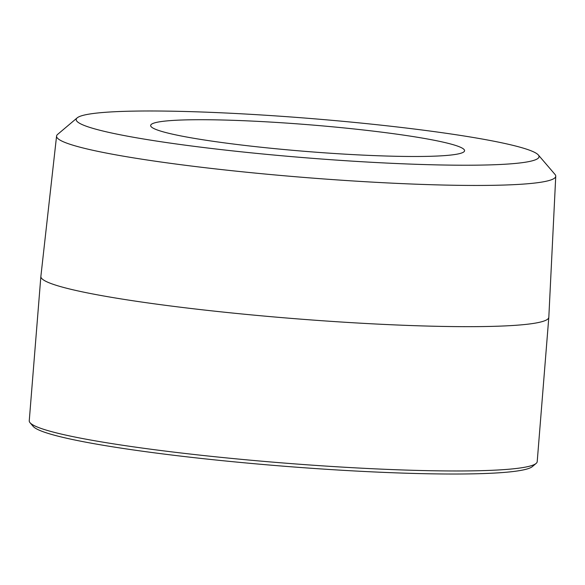 <?xml version="1.0" encoding="UTF-8"?>
<svg xmlns="http://www.w3.org/2000/svg" width="585" height="585" viewBox="0 0 585 585"><rect width="100%" height="100%" fill="white"/><g stroke="black" fill="none" stroke-linecap="round" stroke-linejoin="round"><path stroke-width="0.88" d="M424.673 156.414A157.467 13.411 4.6 0 0 464.578 150.733A157.467 13.411 4.6 0 0 364.082 130.06A157.467 13.411 4.6 0 0 190.556 119.793A157.467 13.411 4.6 0 0 150.652 125.475A157.467 13.411 4.6 0 0 251.148 146.148A157.467 13.411 4.6 0 0 424.673 156.414M536.123 463.422L532.394 466.574A251.323 21.404 -175.4 0 1 469.777 473.901A251.323 21.404 -175.4 0 1 202.907 458.625A251.323 21.404 -175.4 0 1 33.206 426.414L30.032 422.706A254.797 21.703 4.6 0 0 202.081 455.364A254.797 21.703 4.6 0 0 472.636 470.852A254.797 21.703 4.6 0 0 536.123 463.422A254.797 21.703 4.6 0 0 537.205 461.653L548.81 317.348A254.797 21.703 -175.4 0 1 484.248 326.54A254.797 21.703 -175.4 0 1 203.47 309.926A254.797 21.703 -175.4 0 1 40.862 276.478A254.797 21.703 -175.4 0 1 40.87 276.42L56.577 136.064A250.395 21.331 -175.4 0 1 57.63 134.382L77.176 117.87A232.172 19.773 4.6 0 0 215.2 148.912A232.172 19.773 4.6 0 0 480.205 165.109A232.172 19.773 4.6 0 0 538.324 154.974A232.172 19.773 4.6 0 0 381.552 125.212A232.172 19.773 4.6 0 0 135.025 111.099A232.172 19.773 4.6 0 0 77.176 117.87M40.862 276.478L29.25 420.783A254.797 21.703 4.6 0 0 30.032 422.706M538.324 154.974L554.982 174.396A250.395 21.331 -175.4 0 1 555.75 176.231A250.395 21.331 -175.4 0 1 492.292 185.328A250.395 21.331 -175.4 0 1 216.062 168.963A250.395 21.331 -175.4 0 1 56.577 136.064M555.75 176.231L548.818 317.289A254.797 21.703 -175.4 0 1 548.81 317.348"/></g></svg>
